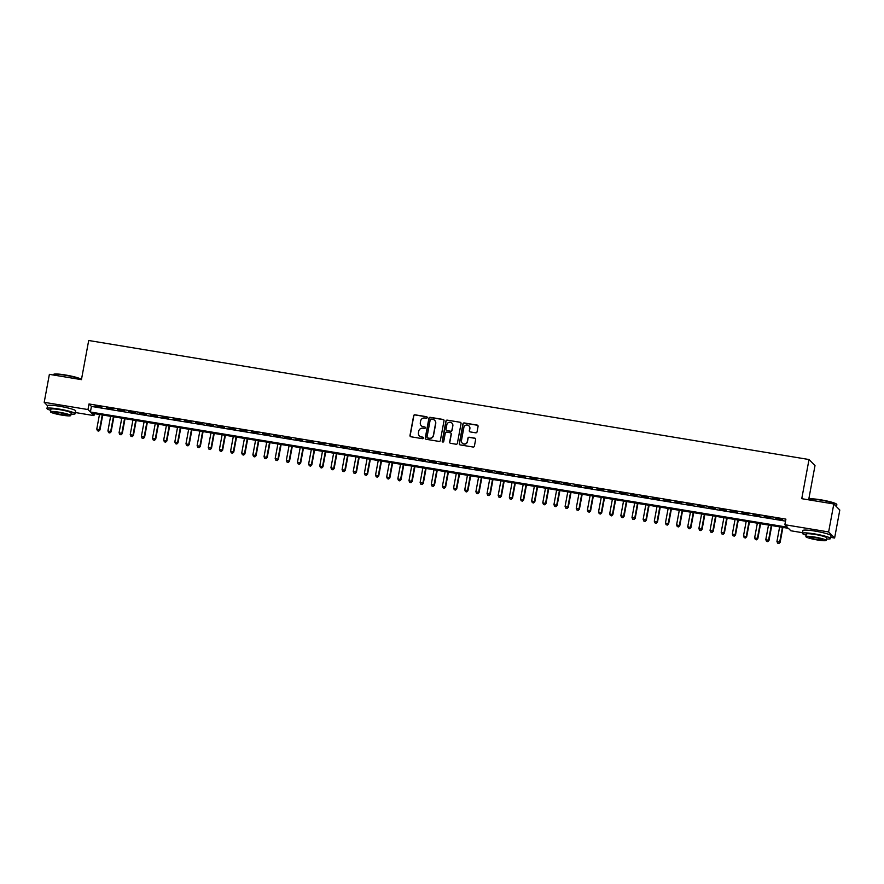 <?xml version="1.0" encoding="UTF-8"?>
<svg xmlns="http://www.w3.org/2000/svg" width="884" height="884" viewBox="0 0 884 884"><rect width="100%" height="100%" fill="white"/><g stroke="black" fill="none" stroke-linecap="round" stroke-linejoin="round"><path stroke-width="1.33" d="M427.204 417.613A0.785 0.773 -44.7 0 0 426.585 416.718L414.95 414.795A1.127 1.105 -44.7 0 0 413.657 415.712L409.988 435.481A1.127 1.105 -44.7 0 0 410.883 436.762L422.508 438.685A0.785 0.773 -44.7 0 0 423.215 437.359A0.785 0.773 -44.7 0 0 422.795 437.149L421.292 436.895A3.602 3.525 -44.7 0 1 418.441 432.806L418.74 431.16A3.602 3.525 -44.7 0 1 422.895 428.221L424.408 428.475A0.785 0.773 -44.7 0 0 425.105 427.149A0.785 0.773 -44.7 0 0 424.685 426.928L423.182 426.685A3.602 3.525 -44.7 0 1 420.331 422.585L420.64 420.939A3.602 3.525 -44.7 0 1 424.795 418.01L426.298 418.254A0.785 0.773 -44.7 0 0 427.204 417.613M427.071 417.027A0.785 0.773 -44.7 0 0 426.74 416.883L415.115 414.961A1.127 1.105 -44.7 0 0 413.811 415.878L410.154 435.646A1.127 1.105 -44.7 0 0 410.375 436.53M423.292 437.447A0.785 0.773 -44.7 0 0 422.961 437.304L421.292 436.895M425.182 427.237A0.785 0.773 -44.7 0 0 424.85 427.094L423.182 426.685M475.736 432.817A1.127 1.105 -44.7 0 0 477.04 431.9L478.067 426.353A1.127 1.105 -44.7 0 0 477.172 425.082L464.255 422.95A1.127 1.105 -44.7 0 0 462.962 423.867L459.293 443.624A1.127 1.105 -44.7 0 0 460.188 444.906L473.106 447.039A1.127 1.105 -44.7 0 0 474.399 446.122L475.647 439.425A1.127 1.105 -44.7 0 0 474.752 438.144L469.227 437.237A1.127 1.105 -44.7 0 0 467.923 438.155L467.316 441.47A3.006 2.95 -44.7 0 1 462.244 443.105A3.006 2.95 -44.7 0 1 461.459 440.508L463.868 427.491A3.006 2.95 -44.7 0 1 468.929 425.867A3.006 2.95 -44.7 0 1 469.724 428.464L469.316 430.63A1.127 1.105 -44.7 0 0 470.211 431.911L475.736 432.817M70.996 414.121A14.321 1.669 -169.5 0 0 75.151 413.712L75.67 410.916A14.321 1.669 -169.5 0 0 59.559 406.264A14.321 1.669 -169.5 0 0 47.504 405.701L44.2 402.319L49.382 374.352L81.439 379.645L88.698 340.495L809.015 459.525L801.755 498.687L833.811 503.979L828.628 531.947L834.618 538.013L830.805 537.384M44.2 402.319L87.969 409.557L90.389 412.01L787.29 527.173L784.859 524.72L828.628 531.947M784.859 524.72L785.898 519.129L88.997 403.966L87.969 409.557M444.022 420.729A1.127 1.105 -44.7 0 0 443.138 419.458L430.221 417.325A1.127 1.105 -44.7 0 0 428.917 418.243L425.259 438A1.127 1.105 -44.7 0 0 426.154 439.282L439.061 441.414A1.127 1.105 -44.7 0 0 440.365 440.497L444.022 420.729M447.238 420.132L460.155 422.265A1.127 1.105 -44.7 0 1 461.05 423.546L457.382 443.315A1.127 1.105 -44.7 0 1 456.089 444.232L450.553 443.315A1.127 1.105 -44.7 0 1 449.669 442.033L451.149 434.022A1.127 1.105 -44.7 0 0 450.265 432.74L446.597 432.132A1.127 1.105 -44.7 0 0 445.293 433.049L443.746 441.403A0.785 0.773 -44.7 0 1 442.42 441.823A0.785 0.773 -44.7 0 1 442.221 441.149L445.945 421.049A1.127 1.105 -44.7 0 1 447.238 420.132L460.155 422.265M101.881 407.082L95.196 405.977L101.881 407.082M113.03 408.927L106.345 407.822L113.03 408.927M124.18 410.773L117.495 409.668L124.18 410.773M135.329 412.607L128.644 411.502L135.329 412.607M146.49 414.452L139.794 413.347L146.49 414.452M157.639 416.298L150.943 415.193L157.639 416.298M168.789 418.143L162.092 417.038L168.789 418.143M179.938 419.977L173.242 418.872L179.938 419.977M191.088 421.823L184.391 420.718L191.088 421.823M202.237 423.668L195.541 422.563L202.237 423.668M213.387 425.513L206.701 424.408L213.387 425.513M224.536 427.348L217.851 426.243L224.536 427.348M235.685 429.193L229 428.088L235.685 429.193M246.835 431.038L240.15 429.933L246.835 431.038M257.984 432.884L251.299 431.779L257.984 432.884M269.134 434.718L262.449 433.613L269.134 434.718M280.283 436.563L273.598 435.458L280.283 436.563M291.444 438.409L284.747 437.304L291.444 438.409M302.593 440.254L295.897 439.149L302.593 440.254M313.743 442.088L307.046 440.983L313.743 442.088M324.892 443.934L318.196 442.829L324.892 443.934M336.042 445.779L329.345 444.674L336.042 445.779M347.191 447.624L340.506 446.519L347.191 447.624M358.34 449.459L351.655 448.354L358.34 449.459M369.49 451.304L362.805 450.199L369.49 451.304M380.639 453.149L373.954 452.044L380.639 453.149M391.789 454.995L385.104 453.89L391.789 454.995M402.938 456.829L396.253 455.724L402.938 456.829M414.088 458.674L407.402 457.569L414.088 458.674M425.248 460.52L418.552 459.415L425.248 460.52M436.398 462.365L429.701 461.26L436.398 462.365M447.547 464.199L440.851 463.094L447.547 464.199M458.697 466.045L452 464.94L458.697 466.045M469.846 467.89L463.15 466.785L469.846 467.89M480.995 469.736L474.299 468.631L480.995 469.736M492.145 471.57L485.46 470.465L492.145 471.57M503.294 473.415L496.609 472.31L503.294 473.415M514.444 475.261L507.759 474.156L514.444 475.261M525.593 477.106L518.908 476.001L525.593 477.106M536.743 478.94L530.057 477.835L536.743 478.94M547.892 480.786L541.207 479.68L547.892 480.786M559.042 482.631L552.356 481.526L559.042 482.631M570.202 484.476L563.506 483.371L570.202 484.476M581.352 486.31L574.655 485.206L581.352 486.31M592.501 488.156L585.805 487.051L592.501 488.156M603.65 490.001L596.954 488.896L603.65 490.001M614.8 491.847L608.104 490.742L614.8 491.847M625.949 493.692L619.253 492.576L625.949 493.692M637.099 495.526L630.414 494.421L637.099 495.526M648.248 497.372L641.563 496.267L648.248 497.372M659.398 499.217L652.712 498.112L659.398 499.217M670.547 501.062L663.862 499.946L670.547 501.062M681.697 502.897L675.011 501.792L681.697 502.897M692.846 504.742L686.161 503.637L692.846 504.742M704.007 506.587L697.31 505.482L704.007 506.587M715.156 508.433L708.46 507.317L715.156 508.433M726.305 510.267L719.609 509.162L726.305 510.267M737.455 512.112L730.759 511.007L737.455 512.112M748.604 513.958L741.908 512.853L748.604 513.958M759.754 515.803L753.058 514.687L759.754 515.803M770.903 517.637L764.218 516.532L770.903 517.637M88.997 403.966L91.428 406.419L785.522 521.118M775.765 518.786L782.462 519.891L775.832 518.455M808.727 499.46L815.004 465.592L809.015 459.525M833.811 503.979L839.8 510.046L834.618 538.013M802.539 532.709L790.849 530.776L788.418 528.323L91.527 413.159L93.958 415.613L75.361 412.541M94.323 413.624L93.958 415.613M91.428 406.419L90.389 412.01M421.359 425.779A3.602 3.525 -44.7 0 0 423.348 426.85M419.469 435.989A3.602 3.525 -44.7 0 0 421.447 437.061M443.812 419.845A1.127 1.105 -44.7 0 0 443.293 419.624L430.386 417.48A1.127 1.105 -44.7 0 0 429.083 418.397L425.425 438.166A1.127 1.105 -44.7 0 0 425.635 439.05M431.138 419.06A0.785 0.773 -44.7 0 0 430.232 419.701L427.016 437.05A0.785 0.773 -44.7 0 0 427.635 437.945L429.226 438.21A3.602 3.525 -44.7 0 0 433.381 435.271L435.58 423.414A3.602 3.525 -44.7 0 0 432.729 419.314L431.138 419.06M434.718 420.386A3.602 3.525 -44.7 0 1 435.735 423.58L433.536 435.436A3.602 3.525 -44.7 0 1 429.392 438.376L427.801 438.11M450.928 433.138A1.127 1.105 -44.7 0 1 451.315 434.188L449.823 442.199A1.127 1.105 -44.7 0 0 450.044 443.083M447.403 420.298A1.127 1.105 -44.7 0 0 446.1 421.215L442.376 441.315A0.785 0.773 -44.7 0 0 442.508 441.901M452.696 425.701A3.006 2.95 -44.7 0 0 448.906 422.386A3.006 2.95 -44.7 0 0 446.84 424.74L445.989 429.315A1.127 1.105 -44.7 0 0 446.884 430.596L450.542 431.204A1.127 1.105 -44.7 0 0 451.846 430.287L452.851 425.867A3.006 2.95 -44.7 0 0 451.989 423.193M446.365 430.364A1.127 1.105 -44.7 0 0 447.039 430.762L446.884 430.596M452.851 425.867L452 430.453A1.127 1.105 -44.7 0 1 450.707 431.37L447.039 430.762M469.017 425.944A3.006 2.95 -44.7 0 1 469.879 428.629L469.481 430.795A1.127 1.105 -44.7 0 0 469.702 431.679M462.321 443.182A3.006 2.95 -44.7 0 0 467.47 441.635L467.316 441.47M475.426 438.541A1.127 1.105 -44.7 0 0 474.918 438.309L469.382 437.403A1.127 1.105 -44.7 0 0 468.089 438.32L467.47 441.635M477.846 425.469A1.127 1.105 -44.7 0 0 477.338 425.248L464.42 423.104A1.127 1.105 -44.7 0 0 463.128 424.022L459.459 443.79A1.127 1.105 -44.7 0 0 459.68 444.674M99.472 414.474L96.776 429.049L99.969 429.911L102.732 415.016M98.577 430.939L97.461 430.762L98.743 431.105L99.56 429.502L102.268 414.939M97.461 430.762L96.776 429.049M99.969 429.911L98.743 431.105M53.383 374.529L53.78 374.263A13.978 1.624 10.5 0 1 65.416 374.982A13.978 1.624 10.5 0 1 81.074 379.324L81.284 379.623A14.321 1.669 -169.5 0 0 65.305 375.269A14.321 1.669 -169.5 0 0 53.383 374.529A14.321 1.669 -169.5 0 0 53.25 374.706L53.195 374.982M75.151 413.712A14.321 1.669 -169.5 0 0 59.04 409.06A14.321 1.669 -169.5 0 0 46.985 408.496A14.321 1.669 -169.5 0 0 50.719 410.364M50.454 411.8L50.929 409.226A10.31 1.204 10.5 0 1 59.615 409.635A10.31 1.204 10.5 0 1 71.206 412.983L70.731 415.557A10.31 1.204 -169.5 0 0 59.14 412.209A10.31 1.204 -169.5 0 0 50.454 411.8A10.31 1.204 -169.5 0 0 62.046 415.148A10.31 1.204 -169.5 0 0 70.731 415.557M61.526 414.629A6.641 0.773 -169.5 0 0 67.129 414.894A6.641 0.773 -169.5 0 0 59.648 412.729A6.641 0.773 -169.5 0 0 54.057 412.463A6.641 0.773 -169.5 0 0 61.526 414.629M808.816 499.372L809.214 499.106A13.978 1.624 10.5 0 1 820.849 499.825A13.978 1.624 10.5 0 1 836.507 504.156L836.783 504.554A14.321 1.669 -169.5 0 0 820.739 500.112A14.321 1.669 -169.5 0 0 808.816 499.372A14.321 1.669 -169.5 0 0 808.683 499.548L808.639 499.825M826.429 538.964A14.321 1.669 -169.5 0 0 830.584 538.555A14.321 1.669 -169.5 0 0 814.484 533.892A14.321 1.669 -169.5 0 0 802.418 533.328A14.321 1.669 -169.5 0 0 806.153 535.207M830.584 538.555L831.104 535.759A14.321 1.669 -169.5 0 0 814.993 531.096A14.321 1.669 -169.5 0 0 802.937 530.533L802.418 533.328M805.888 536.632L806.363 534.069A10.31 1.204 10.5 0 1 815.048 534.466A10.31 1.204 10.5 0 1 826.639 537.826L826.164 540.4A10.31 1.204 -169.5 0 0 814.573 537.041A10.31 1.204 -169.5 0 0 805.888 536.632A10.31 1.204 -169.5 0 0 817.479 539.991A10.31 1.204 -169.5 0 0 826.164 540.4M816.971 539.472A6.641 0.773 -169.5 0 0 822.562 539.726A6.641 0.773 -169.5 0 0 815.092 537.56A6.641 0.773 -169.5 0 0 809.49 537.306A6.641 0.773 -169.5 0 0 816.971 539.472M836.485 506.698L836.85 504.764A14.321 1.669 -169.5 0 0 836.783 504.554M110.622 416.32L107.925 430.884L111.119 431.757L113.881 416.85M109.727 432.784L108.61 432.608L109.892 432.95L110.71 431.348L113.417 416.773M108.61 432.608L107.925 430.884M111.119 431.757L109.892 432.95M121.771 418.154L119.075 432.729L122.268 433.602L125.031 418.696M120.876 434.63L119.76 434.442L121.042 434.795L121.859 433.193L124.567 418.618M119.76 434.442L119.075 432.729M122.268 433.602L121.042 434.795M132.931 419.999L130.224 434.574L133.418 435.447L136.18 420.541M132.025 436.475L130.909 436.287L132.191 436.641L133.009 435.038L135.716 420.464M130.909 436.287L130.224 434.574M133.418 435.447L132.191 436.641M144.081 421.845L141.374 436.42L144.567 437.282L147.33 422.386M143.175 438.32L142.059 438.132L143.341 438.475L144.158 436.873L146.866 422.309M142.059 438.132L141.374 436.42M144.567 437.282L143.341 438.475M155.23 423.69L152.523 438.254L155.717 439.127L158.479 424.221M154.324 440.155L153.219 439.978L154.49 440.32L155.319 438.718L158.015 424.143M153.219 439.978L152.523 438.254M155.717 439.127L154.49 440.32M166.38 425.524L163.673 440.099L166.866 440.972L169.629 426.066M165.485 442L164.369 441.812L165.639 442.166L166.468 440.563L169.164 425.989M164.369 441.812L163.673 440.099M166.866 440.972L165.639 442.166M177.529 427.37L174.822 441.945L178.016 442.818L180.778 427.911M176.634 443.845L175.518 443.657L176.789 444.011L177.618 442.409L180.314 427.834M175.518 443.657L174.822 441.945M178.016 442.818L176.789 444.011M188.679 429.215L185.983 443.79L189.165 444.652L191.927 429.757M187.784 445.691L186.668 445.503L187.938 445.845L188.767 444.243L191.463 429.679M186.668 445.503L185.983 443.79M189.165 444.652L187.938 445.845M199.828 431.06L197.132 445.624L200.325 446.497L203.088 431.591M198.933 447.525L197.817 447.348L199.088 447.691L199.917 446.088L202.613 431.514M197.817 447.348L197.132 445.624M200.325 446.497L199.088 447.691M210.978 432.895L208.281 447.47L211.475 448.343L214.237 433.436M210.083 449.37L208.967 449.183L210.248 449.536L211.066 447.934L213.762 433.359M208.967 449.183L208.281 447.47M211.475 448.343L210.248 449.536M222.127 434.74L219.431 449.315L222.624 450.188L225.387 435.282M221.232 451.216L220.116 451.028L221.398 451.381L222.215 449.779L224.912 435.204M220.116 451.028L219.431 449.315M222.624 450.188L221.398 451.381M233.277 436.586L230.58 451.16L233.774 452.022L236.536 437.127M232.382 453.061L231.265 452.873L232.547 453.216L233.365 451.613L236.072 437.05M231.265 452.873L230.58 451.16M233.774 452.022L232.547 453.216M244.426 438.431L241.73 452.995L244.923 453.868L247.686 438.961M243.531 454.895L242.415 454.719L243.697 455.061L244.514 453.459L247.222 438.884M242.415 454.719L241.73 452.995M244.923 453.868L243.697 455.061M255.575 440.265L252.879 454.84L256.073 455.713L258.835 440.807M254.68 456.741L253.564 456.553L254.846 456.906L255.664 455.304L258.371 440.729M253.564 456.553L252.879 454.84M256.073 455.713L254.846 456.906M266.725 442.111L264.029 456.685L267.222 457.558L269.985 442.652M265.83 458.586L264.714 458.398L265.996 458.752L266.813 457.15L269.521 442.575M264.714 458.398L264.029 456.685M267.222 457.558L265.996 458.752M277.885 443.956L275.178 458.531L278.372 459.393L281.134 444.497M276.979 460.431L275.863 460.244L277.145 460.586L277.963 458.984L280.67 444.42M275.863 460.244L275.178 458.531M278.372 459.393L277.145 460.586M289.035 445.801L286.328 460.365L289.521 461.238L292.284 446.332M288.129 462.266L287.024 462.089L288.294 462.431L289.123 460.829L291.819 446.254M287.024 462.089L286.328 460.365M289.521 461.238L288.294 462.431M300.184 447.636L297.477 462.21L300.671 463.083L303.433 448.177M299.289 464.111L298.173 463.923L299.444 464.277L300.273 462.675L302.969 448.1M298.173 463.923L297.477 462.21M300.671 463.083L299.444 464.277M311.334 449.481L308.627 464.056L311.82 464.929L314.582 450.022M310.439 465.956L309.323 465.769L310.593 466.122L311.422 464.52L314.118 449.945M309.323 465.769L308.627 464.056M311.82 464.929L310.593 466.122M322.483 451.326L319.776 465.901L322.969 466.763L325.732 451.868M321.588 467.802L320.472 467.614L321.743 467.956L322.572 466.354L325.268 451.79M320.472 467.614L319.776 465.901M322.969 466.763L321.743 467.956M333.633 453.172L330.936 467.735L334.119 468.608L336.881 453.702M332.738 469.636L331.622 469.459L332.892 469.802L333.721 468.2L336.417 453.625M331.622 469.459L330.936 467.735M334.119 468.608L332.892 469.802M344.782 455.006L342.086 469.581L345.279 470.454L348.042 455.547M343.887 471.481L342.771 471.294L344.042 471.647L344.87 470.045L347.567 455.47M342.771 471.294L342.086 469.581M345.279 470.454L344.042 471.647M355.932 456.851L353.235 471.426L356.429 472.299L359.191 457.393M355.036 473.327L353.92 473.139L355.202 473.493L356.02 471.89L358.716 457.315M353.92 473.139L353.235 471.426M356.429 472.299L355.202 473.493M367.081 458.697L364.385 473.272L367.578 474.133L370.341 459.238M366.186 475.172L365.07 474.984L366.352 475.327L367.169 473.725L369.866 459.161M365.07 474.984L364.385 473.272M367.578 474.133L366.352 475.327M378.23 460.542L375.534 475.106L378.728 475.979L381.49 461.072M377.335 477.006L376.219 476.83L377.501 477.172L378.319 475.57L381.026 460.995M376.219 476.83L375.534 475.106M378.728 475.979L377.501 477.172M389.38 462.376L386.684 476.951L389.877 477.824L392.64 462.918M388.485 478.852L387.369 478.664L388.651 479.017L389.468 477.415L392.176 462.84M387.369 478.664L386.684 476.951M389.877 477.824L388.651 479.017M400.529 464.222L397.833 478.796L401.027 479.669L403.789 464.763M399.634 480.697L398.518 480.509L399.8 480.863L400.618 479.261L403.325 464.686M398.518 480.509L397.833 478.796M401.027 479.669L399.8 480.863M411.69 466.067L408.983 480.642L412.176 481.504L414.939 466.608M410.784 482.542L409.668 482.355L410.949 482.697L411.767 481.095L414.474 466.531M409.668 482.355L408.983 480.642M412.176 481.504L410.949 482.697M422.839 467.912L420.132 482.476L423.326 483.349L426.088 468.443M421.933 484.377L420.817 484.2L422.099 484.543L422.917 482.94L425.624 468.365M420.817 484.2L420.132 482.476M423.326 483.349L422.099 484.543M433.989 469.747L431.281 484.322L434.475 485.194L437.237 470.288M433.083 486.222L431.978 486.034L433.248 486.388L434.077 484.786L436.773 470.211M431.978 486.034L431.281 484.322M434.475 485.194L433.248 486.388M445.138 471.592L442.431 486.167L445.624 487.04L448.387 472.133M444.243 488.067L443.127 487.88L444.398 488.233L445.227 486.631L447.923 472.056M443.127 487.88L442.431 486.167M445.624 487.04L444.398 488.233M456.288 473.437L453.58 488.012L456.774 488.874L459.536 473.979M455.393 489.913L454.277 489.725L455.547 490.067L456.376 488.465L459.072 473.901M454.277 489.725L453.58 488.012M456.774 488.874L455.547 490.067M467.437 475.283L464.741 489.846L467.923 490.719L470.686 475.813M466.542 491.747L465.426 491.57L466.697 491.913L467.526 490.311L470.222 475.736M465.426 491.57L464.741 489.846M467.923 490.719L466.697 491.913M478.587 477.117L475.89 491.692L479.073 492.565L481.835 477.658M477.692 493.592L476.575 493.405L477.846 493.758L478.675 492.156L481.371 477.581M476.575 493.405L475.89 491.692M479.073 492.565L477.846 493.758M489.736 478.962L487.04 493.537L490.233 494.41L492.996 479.504M488.841 495.438L487.725 495.25L489.007 495.604L489.824 494.001L492.521 479.426M487.725 495.25L487.04 493.537M490.233 494.41L489.007 495.604M500.885 480.808L498.189 495.383L501.383 496.244L504.145 481.349M499.99 497.283L498.874 497.095L500.156 497.438L500.974 495.836L503.67 481.272M498.874 497.095L498.189 495.383M501.383 496.244L500.156 497.438M512.035 482.653L509.339 497.217L512.532 498.09L515.295 483.183M511.14 499.117L510.024 498.941L511.306 499.283L512.123 497.681L514.831 483.106M510.024 498.941L509.339 497.217M512.532 498.09L511.306 499.283M523.184 484.487L520.488 499.062L523.682 499.935L526.444 485.029M522.289 500.963L521.173 500.775L522.455 501.129L523.273 499.526L525.98 484.951M521.173 500.775L520.488 499.062M523.682 499.935L522.455 501.129M534.334 486.333L531.638 500.908L534.831 501.781L537.594 486.874M533.439 502.808L532.323 502.62L533.604 502.974L534.422 501.372L537.129 486.797M532.323 502.62L531.638 500.908M534.831 501.781L533.604 502.974M545.483 488.178L542.787 502.753L545.981 503.615L548.743 488.719M544.588 504.653L543.472 504.466L544.754 504.808L545.572 503.206L548.279 488.642M543.472 504.466L542.787 502.753M545.981 503.615L544.754 504.808M556.644 490.023L553.937 504.587L557.13 505.46L559.892 490.554M555.738 506.488L554.622 506.311L555.903 506.654L556.721 505.051L559.428 490.476M554.622 506.311L553.937 504.587M557.13 505.46L555.903 506.654M567.793 491.858L565.086 506.433L568.279 507.305L571.042 492.399M566.887 508.333L565.782 508.145L567.053 508.499L567.882 506.897L570.578 492.322M565.782 508.145L565.086 506.433M568.279 507.305L567.053 508.499M578.943 493.703L576.235 508.278L579.429 509.151L582.191 494.244M578.037 510.178L576.932 509.991L578.202 510.344L579.031 508.742L581.727 494.167M576.932 509.991L576.235 508.278M579.429 509.151L578.202 510.344M590.092 495.548L587.385 510.123L590.578 510.985L593.341 496.09M589.197 512.024L588.081 511.836L589.352 512.179L590.181 510.576L592.877 496.012M588.081 511.836L587.385 510.123M590.578 510.985L589.352 512.179M601.242 497.394L598.534 511.958L601.728 512.831L604.49 497.924M600.346 513.858L599.23 513.681L600.501 514.024L601.33 512.422L604.026 497.847M599.23 513.681L598.534 511.958M601.728 512.831L600.501 514.024M612.391 499.239L609.695 513.803L612.877 514.676L615.64 499.769M611.496 515.703L610.38 515.516L611.651 515.869L612.479 514.267L615.176 499.692M610.38 515.516L609.695 513.803M612.877 514.676L611.651 515.869M623.54 501.073L620.844 515.648L624.038 516.521L626.8 501.615M622.645 517.549L621.529 517.361L622.8 517.715L623.629 516.112L626.325 501.537M621.529 517.361L620.844 515.648M624.038 516.521L622.8 517.715M634.69 502.919L631.994 517.494L635.187 518.356L637.95 503.46M633.795 519.394L632.679 519.206L633.961 519.549L634.778 517.947L637.474 503.383M632.679 519.206L631.994 517.494M635.187 518.356L633.961 519.549M645.839 504.764L643.143 519.328L646.337 520.201L649.099 505.294M644.944 521.228L643.828 521.052L645.11 521.394L645.928 519.792L648.624 505.217M643.828 521.052L643.143 519.328M646.337 520.201L645.11 521.394M656.989 506.609L654.293 521.173L657.486 522.046L660.249 507.14M656.094 523.074L654.978 522.886L656.26 523.24L657.077 521.637L659.784 507.062M654.978 522.886L654.293 521.173M657.486 522.046L656.26 523.24M668.138 508.444L665.442 523.019L668.635 523.892L671.398 508.985M667.243 524.919L666.127 524.731L667.409 525.085L668.227 523.483L670.934 508.908M666.127 524.731L665.442 523.019M668.635 523.892L667.409 525.085M679.288 510.289L676.591 524.864L679.785 525.726L682.547 510.83M678.393 526.765L677.277 526.577L678.558 526.919L679.376 525.317L682.083 510.753M677.277 526.577L676.591 524.864M679.785 525.726L678.558 526.919M690.448 512.134L687.741 526.698L690.934 527.571L693.697 512.665M689.542 528.599L688.426 528.422L689.708 528.765L690.526 527.162L693.233 512.587M688.426 528.422L687.741 526.698M690.934 527.571L689.708 528.765M701.598 513.98L698.89 528.544L702.084 529.417L704.846 514.51M700.692 530.444L699.576 530.256L700.857 530.61L701.675 529.008L704.382 514.433M699.576 530.256L698.89 528.544M702.084 529.417L700.857 530.61M712.747 515.814L710.04 530.389L713.233 531.262L715.996 516.355M711.841 532.29L710.736 532.102L712.007 532.455L712.836 530.853L715.532 516.278M710.736 532.102L710.04 530.389M713.233 531.262L712.007 532.455M723.897 517.659L721.189 532.234L724.383 533.096L727.145 518.201M723.001 534.135L721.885 533.947L723.156 534.29L723.985 532.687L726.681 518.123M721.885 533.947L721.189 532.234M724.383 533.096L723.156 534.29M735.046 519.505L732.339 534.069L735.532 534.942L738.295 520.035M734.151 535.969L733.035 535.792L734.306 536.135L735.134 534.533L737.831 519.958M733.035 535.792L732.339 534.069M735.532 534.942L734.306 536.135M746.195 521.35L743.488 535.914L746.682 536.787L749.444 521.88M745.3 537.815L744.184 537.627L745.455 537.98L746.284 536.378L748.98 521.803M744.184 537.627L743.488 535.914M746.682 536.787L745.455 537.98M757.345 523.184L754.649 537.759L757.831 538.632L760.594 523.726M756.45 539.66L755.334 539.472L756.605 539.826L757.433 538.223L760.13 523.648M755.334 539.472L754.649 537.759M757.831 538.632L756.605 539.826M768.494 525.03L765.798 539.605L768.992 540.467L771.754 525.571M767.599 541.505L766.483 541.317L767.754 541.66L768.583 540.058L771.279 525.494M766.483 541.317L765.798 539.605M768.992 540.467L767.754 541.66M779.644 526.875L776.948 541.439L780.141 542.312L782.904 527.405M778.749 543.34L777.633 543.163L778.914 543.505L779.732 541.903L782.428 527.328M777.633 543.163L776.948 541.439M780.141 542.312L778.914 543.505M46.985 408.496L47.504 405.701"/></g></svg>
